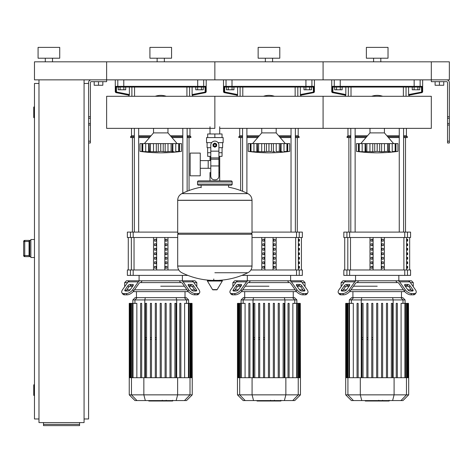 <?xml version="1.0" encoding="UTF-8"?>
<svg xmlns="http://www.w3.org/2000/svg" width="473" height="473" viewBox="0 0 473 473"><rect width="100%" height="100%" fill="white"/><g stroke="black" fill="none" stroke-linecap="round" stroke-linejoin="round"><path stroke-width="0.71" d="M449.35 141.185L449.35 82.562A2.708 2.708 0 0 0 446.642 79.86L431.311 79.86L449.35 79.86L449.35 61.821L431.311 61.821L431.311 81.663L446.642 81.663A0.905 0.905 0 0 1 447.547 82.562L447.547 142.988L449.35 142.988L449.35 141.185L447.547 141.185M435.101 81.663L435.101 85.27L443.757 85.27L443.757 81.663M439.429 81.663L439.429 85.27M88.587 141.185L88.587 82.562A2.708 2.708 0 0 1 91.295 79.86L431.311 79.86L431.311 61.821L323.083 61.821L323.083 79.86L323.083 61.821L214.854 61.821L214.854 79.86L214.854 61.821L106.626 61.821L106.626 81.663L91.295 81.663A0.905 0.905 0 0 0 90.39 82.562L90.39 142.988L88.587 142.988L88.587 141.185L90.39 141.185M102.836 81.663L102.836 85.27L94.18 85.27L94.18 81.663M98.508 81.663L98.508 85.27M417.854 89.775L419.728 89.775L419.728 87.073L417.854 87.073L417.854 89.775L414.106 89.775L414.106 87.073L412.231 87.073L412.231 89.775L414.106 89.775M309.626 89.775L311.5 89.775L311.5 87.073L309.626 87.073L309.626 89.775L305.877 89.775L305.877 87.073L304.003 87.073L304.003 89.775L305.877 89.775M201.397 89.775L203.272 89.775L203.272 87.073L201.397 87.073L201.397 89.775L197.649 89.775L197.649 87.073L195.775 87.073L195.775 89.775L197.649 89.775M340.288 89.775L342.162 89.775L342.162 87.073L340.288 87.073L340.288 89.775L336.54 89.775L336.54 87.073L334.665 87.073L334.665 89.775L336.54 89.775M232.06 89.775L233.934 89.775L233.934 87.073L232.06 87.073L232.06 89.775L228.311 89.775L228.311 87.073L226.437 87.073L226.437 89.775L228.311 89.775M123.831 89.775L125.706 89.775L125.706 87.073L123.831 87.073L123.831 89.775L120.083 89.775L120.083 87.073L118.209 87.073L118.209 89.775L120.083 89.775M34.476 395.523L34.109 395.523L34.109 384.703L34.476 384.703M34.109 384.703A0.361 0.361 0 0 0 33.749 385.063L33.749 395.162A0.361 0.361 0 0 0 34.109 395.523M34.476 117.736L34.109 117.736L34.109 106.916L34.476 106.916M34.109 106.916A0.361 0.361 0 0 0 33.749 107.276L33.749 117.375A0.361 0.361 0 0 0 34.109 117.736M38.981 83.467L34.476 83.467L34.476 418.972L38.981 418.972M84.076 83.467L88.587 83.467M84.076 418.972L88.587 418.972L88.587 142.988M38.981 79.86L38.981 422.584L84.076 422.584L84.076 79.86M79.57 424.358L79.57 425.611L43.492 425.611L43.492 424.358L79.57 424.358L79.57 422.584M43.492 422.584L43.492 424.358M29.781 256.62L29.781 240.408L29.06 241.254L29.06 255.775L29.781 256.62L24.732 256.62L24.732 255.538L23.65 255.538L23.65 241.49L23.65 255.55A1.082 1.082 0 0 0 24.732 256.62L30.863 256.632M29.781 240.408L24.732 240.396A1.082 1.082 180 0 0 23.65 241.49L24.732 241.49L24.732 240.408L30.863 240.396M29.06 255.763L29.06 241.129M34.476 239.498L30.863 239.498L30.863 257.531L34.476 257.531M219.709 126.758L219.709 133.971M219.709 156.338L219.709 172.574L218.91 172.574L219.709 172.574L219.709 180.875M210 126.758L210 133.971M210 156.338L210 160.613M210.798 172.574L210 172.574L210.798 172.574M200.262 168.299L210.798 168.299M200.262 160.613L208.197 160.613L208.197 168.299L208.197 160.613L210.798 160.613M190.158 164.456L190.158 175.82L200.262 175.82L200.262 153.092L190.158 153.092L190.158 164.456M211.679 142.633L206.559 142.633L206.559 137.584L223.15 137.584L223.15 142.633L218.029 142.633M218.91 156.338L222.038 156.338L222.068 152.732L218.91 152.732M213.412 145.158A1.443 1.443 0 0 0 214.854 146.6A1.443 1.443 0 0 0 216.297 145.158A1.443 1.443 0 0 0 214.854 143.715A1.443 1.443 0 0 0 213.412 145.158M213.772 145.158A1.082 1.082 0 0 1 214.854 144.076A1.082 1.082 0 0 1 215.936 145.158A1.082 1.082 0 0 1 214.854 146.24A1.082 1.082 0 0 1 213.772 145.158M216.658 146.198L214.854 147.239L213.051 146.198L213.051 144.117L214.854 143.077L216.658 144.117L216.658 146.198M218.91 165.958L218.91 176.181A3.607 3.607 0 0 1 215.304 179.793L214.405 179.793A3.607 3.607 0 0 1 210.798 176.181L210.798 165.958L218.91 165.958L218.91 145.158A4.056 4.056 0 0 0 214.854 141.096A4.056 4.056 0 0 0 210.798 145.158L210.798 165.958M210.798 152.732L207.641 152.732L207.641 147.682M207.671 152.732L207.671 156.338L210.798 156.338M210.798 147.682L207.097 147.682L207.097 142.633M222.612 142.633L222.612 147.682L218.91 147.682M207.671 137.584L207.671 133.971L222.038 133.971L222.038 137.584M214.854 137.584L214.854 133.971M252.014 200.262L177.694 200.262L252.014 200.351L177.694 200.351L177.694 233.183L252.014 233.183L252.014 200.262C251.896 197.265 250.519 195.053 247.887 193.628L181.821 193.628L247.887 193.628A74.681 74.681 0 0 0 228.565 187.19L228.565 185.203L231.09 185.203A1.082 1.082 0 0 0 232.172 184.121L232.172 181.957A1.082 1.082 0 0 0 231.09 180.875L198.619 180.875A1.082 1.082 0 0 0 197.537 181.957L232.172 181.957M201.143 187.728L201.143 185.203L198.619 185.203L231.09 185.203M250.932 233.183L252.014 234.265L252.014 266.015L177.694 266.015L252.014 266.104C251.896 269.102 250.519 271.313 247.887 272.738L214.854 272.738M252.014 234.265L177.694 234.265L177.694 266.104L252.014 266.104M213.772 278.999L213.772 280.353M207.807 280.353A0.449 0.449 0 0 0 207.416 281.039L212.56 289.606A0.449 0.449 0 0 0 212.945 289.825L216.764 289.825A0.449 0.449 0 0 0 217.148 289.606L222.292 281.039A0.449 0.449 0 0 0 221.902 280.353L207.807 280.353M177.694 234.265L178.776 233.183M210 180.875L210 172.574M232.172 184.121L197.537 184.121A1.082 1.082 0 0 0 198.619 185.203M52.509 58.214L52.509 61.821M45.296 58.214L45.296 61.821M59.728 47.389L59.728 58.214L38.082 58.214L38.082 47.389L59.728 47.389M34.476 61.821L106.626 61.821L106.626 79.86L34.476 79.86L34.476 61.821M214.854 128.36L106.626 128.36L106.626 96.291L214.854 96.291L214.854 128.36L214.854 96.291L323.083 96.291L323.083 128.36L431.311 128.36L431.311 96.291L323.083 96.291L323.083 128.36L219.709 128.36M384.413 128.36L384.413 132.889L369.981 132.889L360.781 143.621M394.612 151.774L396.764 151.52M393.702 151.827L395.18 151.378L395.18 143.621L397.941 143.621L397.941 151.378L393.725 151.809M390.692 151.774L388.729 151.62L389.314 151.839L389.314 143.621L395.144 143.621L395.144 151.378L392.223 151.62L392.223 143.621M383.16 151.774L385.927 151.443M374.031 151.774L365.67 151.62L366.794 151.378L366.794 143.621L365.552 143.621L365.806 151.721M371.234 151.774L371.831 151.809M363.702 151.774L364.287 151.809M356.955 151.443L357.629 151.52M359.782 151.774L360.201 151.809M358.422 143.621L359.214 143.621L359.214 151.378L360.645 151.839L356.453 151.378L356.453 143.621L358.422 143.621L358.422 151.62M359.249 151.378L359.249 143.621L365.079 143.621L365.079 151.839L359.699 151.62M365.079 143.621L365.552 143.621M365.67 151.62L365.079 151.839M366.853 151.378L366.853 143.621L372.759 143.621L372.759 151.839M377.164 151.378L374.722 151.62L374.722 143.621L377.164 143.621L377.164 151.378L377.229 143.621L381.634 143.621L381.634 151.839L377.229 151.378M372.759 143.621L374.722 143.621M388.587 151.721L387.541 151.378L381.634 151.839M381.634 143.621L387.541 143.621L387.541 151.378M387.6 151.378L387.6 143.621L389.314 143.621M388.729 151.62L388.841 143.621M394.695 151.62L395.144 151.378M356.453 143.621L356.453 151.378A149.817 149.817 0 0 0 397.941 151.378L397.941 143.621L397.941 151.378M371.689 96.291A16.957 16.957 0 0 1 382.704 96.291M276.185 128.36L276.185 132.889L261.752 132.889L252.552 143.621M286.384 151.774L288.536 151.52M282.464 151.774L280.501 151.62L281.086 151.839L281.086 143.621L286.916 143.621L286.916 151.378L283.995 151.62L283.995 143.621M274.931 151.774L272.584 151.809M265.802 151.774L257.436 151.62L258.565 151.378L258.565 143.621L257.324 143.621L257.578 151.721M263.006 151.774L263.603 151.809M255.473 151.774L256.059 151.809M252.464 151.827L248.224 151.378L248.224 143.621L250.986 143.621L250.986 151.378L252.464 151.827M248.727 151.443L249.401 151.52M251.553 151.774L251.973 151.809M251.021 151.378L251.021 143.621L256.851 143.621L256.851 151.839L251.47 151.62M256.851 143.621L257.324 143.621M257.436 151.62L256.851 151.839M258.625 151.378L258.625 143.621L264.531 143.621L264.531 151.839M268.936 151.378L266.494 151.62L266.494 143.621L268.936 143.621L268.936 151.378L269.001 143.621L273.406 143.621L273.406 151.839M264.531 143.621L266.494 143.621M271.443 143.621L271.443 151.62L269.001 151.378M279.312 151.378L276.214 151.62L276.214 143.621L279.312 143.621L279.312 151.378L279.372 143.621L281.086 143.621M273.406 143.621L276.214 143.621M280.359 151.721L280.613 143.621M280.501 151.62L279.372 151.378M285.521 151.803L286.951 151.378L286.951 143.621L289.713 143.621L289.713 151.378L285.473 151.827M286.467 151.62L286.916 151.378M248.224 143.621L248.224 151.378A149.817 149.817 0 0 0 289.713 151.378L289.713 143.621L289.713 151.378M263.461 96.291A16.957 16.957 0 0 1 274.476 96.291M167.956 128.36L167.956 132.889L153.524 132.889L144.324 143.621M177.292 151.803L178.723 151.378L178.723 143.621L181.484 143.621L181.484 151.378L177.292 151.839L180.308 151.52M174.235 151.774L172.273 151.62L172.858 151.839L172.858 143.621L178.688 143.621L178.688 151.378L175.767 151.62L175.767 143.621M166.703 151.774L169.47 151.443M163.215 143.621L163.215 151.62L160.773 151.378L160.773 143.621L165.178 143.621L165.178 151.839L163.215 151.62L164.356 151.809M157.574 151.774L149.208 151.62L150.337 151.378L150.337 143.621L149.096 143.621L149.35 151.721M154.777 151.774L155.375 151.809M142.793 151.378L142.793 143.621L145.714 143.621L145.714 151.62L148.623 151.839L139.996 151.378L141.959 151.62L141.959 143.621L142.757 143.621L142.757 151.378L143.242 151.62M143.325 151.774L143.745 151.809M139.996 143.621L139.996 151.378L139.996 143.621L141.959 143.621M145.714 143.621L148.623 143.621L148.623 151.839L149.208 151.62M148.623 143.621L149.096 143.621M150.396 151.378L150.396 143.621L156.303 143.621L156.303 151.839M160.708 151.378L158.266 151.62L158.266 143.621L160.708 143.621L160.773 151.378M156.303 143.621L158.266 143.621M172.131 151.721L171.084 151.378L165.178 151.839M165.178 143.621L171.084 143.621L171.084 151.378M171.143 151.378L171.143 143.621L172.858 143.621M172.273 151.62L172.385 143.621M178.238 151.62L178.688 151.378M155.233 96.291A16.957 16.957 0 0 1 166.248 96.291M388.983 401.009L383.077 401.009M388.705 401.009L388.705 400.578M382.202 400.578L382.202 401.009L378.802 401.009L378.843 400.578M380.381 401.009L380.381 400.578M376.218 400.578L376.218 401.009L378.424 401.009L378.424 400.578M376.218 401.009L365.245 401.009L365.245 400.578M367.125 401.009L367.125 400.578M367.426 401.009L367.426 400.578M369.791 401.009L369.791 400.578M371.216 401.009L371.216 400.578M371.837 401.009L371.837 400.578M373.664 401.009L373.664 400.578M280.755 401.009L274.848 401.009M280.477 401.009L280.477 400.578M273.973 400.578L273.973 401.009L270.568 401.009L270.615 400.578M272.152 401.009L272.152 400.578M267.99 400.578L267.99 401.009L270.195 401.009L270.195 400.578M267.99 401.009L257.016 401.009L257.016 400.578M258.897 401.009L258.897 400.578M259.198 401.009L259.198 400.578M261.563 401.009L261.563 400.578M262.988 401.009L262.988 400.578M263.609 401.009L263.609 400.578M265.436 401.009L265.436 400.578M172.527 401.009L166.62 401.009M172.249 401.009L172.249 400.578M165.745 400.578L165.745 401.009L162.34 401.009L162.387 400.578M163.924 401.009L163.924 400.578M159.756 400.578L159.756 401.009L161.967 401.009L161.967 400.578M159.756 401.009L148.788 401.009L148.788 400.578M150.668 401.009L150.668 400.578M150.97 401.009L150.97 400.578M153.335 401.009L153.335 400.578M154.76 401.009L154.76 400.578M155.381 401.009L155.381 400.578M157.207 401.009L157.207 400.578M410.363 282.606L413.272 282.606L413.272 286.212L412.911 286.212L413.272 286.727M357.304 282.606L356.571 282.606A1.803 1.277 90 0 0 355.666 283.132L350.103 291.007L349.198 289.73L354.768 281.861A3.607 2.548 -90 0 1 356.571 280.802L358.611 280.802L357.304 282.606L397.089 282.606L395.789 280.802L397.823 280.802A3.607 2.548 90 0 1 399.626 281.861L405.195 289.73L404.291 291.007L398.727 283.132A1.803 1.277 -90 0 0 397.823 282.606A1.803 1.277 -90 0 1 398.727 283.132M377.2 286.212L353.491 286.212L377.2 286.212M405.26 286.212L408.317 286.212L405.26 286.212M405.26 284.409L407.809 284.409A1.803 0.905 -144.7 0 1 409.985 285.686L412.846 289.73A1.803 0.905 -144.7 0 1 413.047 290.771A1.803 0.905 -144.7 0 1 412.474 291.007L409.92 291.007A1.803 0.905 -144.7 0 1 407.744 289.73L404.882 285.686A1.803 0.905 -144.7 0 1 404.687 284.645A1.803 0.905 -144.7 0 1 405.26 284.409L404.657 285.26M412.846 289.73L411.948 291.007L409.086 286.963A1.803 0.905 35.3 0 0 406.91 285.686L404.882 285.686M346.585 284.409L349.139 284.409A1.803 0.905 144.7 0 1 349.707 284.645A1.803 0.905 144.7 0 1 349.512 285.686L347.489 285.686A1.803 0.905 -35.3 0 0 345.308 286.963L342.452 291.007L341.547 289.73L344.409 285.686A1.803 0.905 144.7 0 1 346.585 284.409L347.489 285.686M349.512 285.686L346.65 289.73A1.803 0.905 144.7 0 1 344.474 291.007L341.92 291.007A1.803 0.905 144.7 0 1 341.352 290.771A1.803 0.905 144.7 0 1 341.547 289.73M341.122 286.727L341.482 286.212L341.122 286.212L341.122 282.606L342.925 280.802L411.469 280.802L413.272 282.606M397.823 282.606L397.089 282.606M404.291 291.007A5.41 2.708 35.3 0 0 410.824 294.833L413.372 294.833A5.41 2.708 35.3 0 0 415.087 294.129L415.992 292.852A5.41 2.708 -144.7 0 0 415.4 289.73L409.831 281.861A3.607 2.548 -90 0 0 408.028 280.802L397.823 280.802M410.824 294.833L411.729 293.556A5.41 2.708 -144.7 0 1 405.195 289.73M411.729 293.556L414.277 293.556L413.372 294.833M415.087 294.129L415.992 292.852A5.41 2.708 -144.7 0 1 414.277 293.556M356.571 280.802L346.366 280.802A3.607 2.548 90 0 0 344.563 281.861L338.999 289.73A5.41 2.708 144.7 0 0 338.408 292.852L339.307 294.129A5.41 2.708 -35.3 0 0 341.021 294.833L343.569 294.833A5.41 2.708 -35.3 0 0 350.103 291.007M341.021 294.833L340.117 293.556A5.41 2.708 144.7 0 1 338.408 292.852L339.307 294.129M340.117 293.556L342.671 293.556L343.569 294.833M349.198 289.73A5.41 2.708 144.7 0 1 342.671 293.556M341.122 282.606L344.037 282.606M346.082 286.212L349.139 286.212L346.082 286.212M411.108 289.819L407.815 289.819M403.457 289.819L350.942 289.819M346.585 289.819L343.286 289.819M349.612 291.622L404.782 291.622M372.842 339.478L371.754 339.478M367.941 339.478L366.859 339.478M363.039 339.478L361.957 339.478M376.656 303.37L376.656 377.702L376.656 303.37L377.738 303.37L377.738 377.702L377.738 303.37M371.754 303.37L371.754 377.702L371.754 303.37L372.842 303.37L372.842 377.702L372.842 303.37M366.859 303.37L366.859 377.702L366.859 303.37L367.941 303.37L367.941 377.702L367.941 303.37M361.957 303.37L361.957 377.702L361.957 303.37L363.039 303.37L363.039 377.702L363.039 303.37M361.957 337.675L363.039 337.675M366.859 337.675L367.941 337.675M371.754 337.675L372.842 337.675M353.615 297.647L351.599 297.647L349.31 299.935L405.083 299.935L402.795 297.647L353.615 297.647L351.409 299.935L351.409 303.37M381.557 303.37L381.557 377.702L381.557 303.37L382.639 303.37L382.639 377.702L382.639 303.37M391.354 303.37L391.354 377.702L391.354 303.37L392.436 303.37L392.436 377.702L392.436 303.37M349.488 377.702L349.488 303.37L353.307 303.37L353.307 377.702M357.062 303.37L357.062 377.702L357.062 303.37L358.144 303.37L358.144 377.702L358.144 303.37M408.69 394.854L345.704 394.854L351.421 400.578L402.972 400.578L408.69 394.854L408.69 377.702L345.704 377.702L345.704 303.37L349.488 303.37M387.535 377.702L387.535 303.37L386.453 303.37L386.453 377.702M397.338 377.702L397.338 303.37L396.256 303.37L396.256 377.702M401.086 377.702L401.086 303.37L408.506 303.37L408.506 377.702M408.69 377.702L408.506 303.37M302.129 282.606L305.044 282.606L305.044 286.212L304.683 286.212L305.044 286.727M249.076 282.606L248.343 282.606A1.803 1.277 90 0 0 247.438 283.132L241.874 291.007L240.97 289.73L246.539 281.861A3.607 2.548 -90 0 1 248.343 280.802L250.377 280.802L249.076 282.606L288.861 282.606L287.56 280.802L289.594 280.802A3.607 2.548 90 0 1 291.398 281.861L296.967 289.73L296.063 291.007L290.499 283.132A1.803 1.277 -90 0 0 289.594 282.606A1.803 1.277 -90 0 1 290.499 283.132M268.971 286.212L245.262 286.212L268.971 286.212M297.032 286.212L300.083 286.212L297.032 286.212M297.032 284.409L299.58 284.409A1.803 0.905 -144.7 0 1 301.756 285.686L304.618 289.73A1.803 0.905 -144.7 0 1 304.813 290.771A1.803 0.905 -144.7 0 1 304.245 291.007L301.691 291.007A1.803 0.905 -144.7 0 1 299.515 289.73L296.654 285.686A1.803 0.905 -144.7 0 1 296.459 284.645A1.803 0.905 -144.7 0 1 297.032 284.409L296.429 285.26M304.618 289.73L303.719 291.007L300.858 286.963A1.803 0.905 35.3 0 0 298.676 285.686L296.654 285.686M238.357 284.409L240.911 284.409A1.803 0.905 144.7 0 1 241.478 284.645A1.803 0.905 144.7 0 1 241.283 285.686L239.261 285.686A1.803 0.905 -35.3 0 0 237.079 286.963L234.224 291.007L233.319 289.73L236.181 285.686A1.803 0.905 144.7 0 1 238.357 284.409L239.261 285.686M241.283 285.686L238.422 289.73A1.803 0.905 144.7 0 1 236.246 291.007L233.692 291.007A1.803 0.905 144.7 0 1 233.124 290.771A1.803 0.905 144.7 0 1 233.319 289.73M247.326 275.392L247.326 280.802L303.24 280.802L305.044 282.606M289.594 282.606L288.861 282.606M296.063 291.007A5.41 2.708 35.3 0 0 302.596 294.833L305.144 294.833A5.41 2.708 35.3 0 0 306.859 294.129L307.763 292.852A5.41 2.708 -144.7 0 0 307.172 289.73L301.603 281.861A3.607 2.548 -90 0 0 299.799 280.802L289.594 280.802M302.596 294.833L303.495 293.556A5.41 2.708 -144.7 0 1 296.967 289.73M303.495 293.556L306.049 293.556L305.144 294.833M306.859 294.129L307.763 292.852A5.41 2.708 -144.7 0 1 306.049 293.556M248.343 280.802L238.138 280.802A3.607 2.548 90 0 0 236.334 281.861L230.771 289.73A5.41 2.708 144.7 0 0 230.174 292.852L231.078 294.129A5.41 2.708 -35.3 0 0 232.793 294.833L235.341 294.833A5.41 2.708 -35.3 0 0 241.874 291.007M232.793 294.833L231.888 293.556A5.41 2.708 144.7 0 1 230.174 292.852M231.888 293.556L234.442 293.556L235.341 294.833M240.97 289.73A5.41 2.708 144.7 0 1 234.442 293.556M240.178 280.802L234.697 280.802L232.893 282.606L235.808 282.606M232.893 286.727L233.254 286.212L232.893 286.212L232.893 282.606M237.854 286.212L240.911 286.212L237.854 286.212M302.88 289.819L299.586 289.819M295.223 289.819L242.714 289.819M238.357 289.819L235.057 289.819M241.384 291.622L296.553 291.622M264.608 339.478L263.526 339.478M259.712 339.478L258.63 339.478M254.811 339.478L253.729 339.478M268.428 303.37L268.428 377.702L268.428 303.37L269.509 303.37L269.509 377.702M264.608 303.37L263.526 303.37L264.608 303.37L264.608 377.702L264.608 303.37M258.63 303.37L258.63 377.702L258.63 303.37L259.712 303.37L259.712 377.702L259.712 303.37M253.729 303.37L253.729 377.702L253.729 303.37L254.811 303.37L254.811 377.702L254.811 303.37M253.729 337.675L254.811 337.675M258.63 337.675L259.712 337.675M263.526 337.675L264.608 337.675M245.386 297.647L243.37 297.647L241.082 299.935L296.855 299.935L294.567 297.647L245.386 297.647L243.181 299.935L243.181 303.37M263.526 377.702L263.526 303.37L263.526 377.702M273.329 303.37L273.329 377.702L273.329 303.37L274.411 303.37L274.411 377.702L274.411 303.37M278.225 303.37L278.225 377.702L278.225 303.37L279.307 303.37L279.307 377.702L279.307 303.37M241.26 377.702L241.26 303.37L245.079 303.37L245.079 377.702M248.833 303.37L248.833 377.702L248.833 303.37L249.915 303.37L249.915 377.702L249.915 303.37M300.461 394.854L237.476 394.854L243.193 400.578L294.744 400.578L300.461 394.854L300.461 377.702L237.476 377.702L237.476 303.37L241.26 303.37M289.104 303.37L289.104 377.702L289.104 303.37L288.022 303.37L288.022 377.702L288.022 303.37M284.208 377.702L284.208 303.37L283.126 303.37L283.126 377.702M292.858 377.702L292.858 303.37L300.278 303.37L300.278 377.702M300.461 377.702L300.278 303.37M193.9 282.606L196.815 282.606L196.815 286.212L196.455 286.212L196.815 286.727M140.848 282.606L140.114 282.606A1.803 1.277 90 0 0 139.21 283.132L133.646 291.007L132.742 289.73L138.311 281.861A3.607 2.548 -90 0 1 140.114 280.802L142.148 280.802L140.848 282.606L180.633 282.606L179.326 280.802L181.366 280.802A3.607 2.548 90 0 1 183.169 281.861L188.739 289.73L187.834 291.007L182.271 283.132A1.803 1.277 -90 0 0 181.366 282.606A1.803 1.277 -90 0 1 182.271 283.132M160.737 286.212L184.446 286.212L160.737 286.212M188.798 286.212L191.855 286.212L188.798 286.212M188.798 284.409L191.352 284.409A1.803 0.905 -144.7 0 1 193.528 285.686L196.39 289.73A1.803 0.905 -144.7 0 1 196.585 290.771A1.803 0.905 -144.7 0 1 196.017 291.007L193.463 291.007A1.803 0.905 -144.7 0 1 191.287 289.73L188.425 285.686A1.803 0.905 -144.7 0 1 188.23 284.645A1.803 0.905 -144.7 0 1 188.798 284.409L188.201 285.26M196.39 289.73L195.485 291.007L192.629 286.963A1.803 0.905 35.3 0 0 190.448 285.686L188.425 285.686M130.128 284.409L132.677 284.409A1.803 0.905 144.7 0 1 133.25 284.645A1.803 0.905 144.7 0 1 133.055 285.686L131.033 285.686A1.803 0.905 -35.3 0 0 128.851 286.963L125.989 291.007L125.091 289.73L127.952 285.686A1.803 0.905 144.7 0 1 130.128 284.409L131.033 285.686M133.055 285.686L130.193 289.73A1.803 0.905 144.7 0 1 128.017 291.007L125.463 291.007A1.803 0.905 144.7 0 1 124.896 290.771A1.803 0.905 144.7 0 1 125.091 289.73M124.665 286.727L125.026 286.212L124.665 286.212L124.665 282.606L126.468 280.802L195.012 280.802L196.815 282.606M181.366 282.606L180.633 282.606M187.834 291.007A5.41 2.708 35.3 0 0 194.368 294.833L196.916 294.833A5.41 2.708 35.3 0 0 198.63 294.129L199.535 292.852A5.41 2.708 -144.7 0 0 198.938 289.73L193.374 281.861A3.607 2.548 -90 0 0 191.571 280.802L181.366 280.802M194.368 294.833L195.266 293.556A5.41 2.708 -144.7 0 1 188.739 289.73M195.266 293.556L197.82 293.556L196.916 294.833M198.63 294.129L199.535 292.852A5.41 2.708 -144.7 0 1 197.82 293.556M140.114 280.802L129.909 280.802A3.607 2.548 90 0 0 128.106 281.861L122.537 289.73A5.41 2.708 144.7 0 0 121.945 292.852L122.85 294.129A5.41 2.708 -35.3 0 0 124.565 294.833L127.113 294.833A5.41 2.708 -35.3 0 0 133.646 291.007M124.565 294.833L123.66 293.556A5.41 2.708 144.7 0 1 121.945 292.852M123.66 293.556L126.208 293.556L127.113 294.833M132.742 289.73A5.41 2.708 144.7 0 1 126.208 293.556M124.665 282.606L127.58 282.606M129.62 286.212L132.677 286.212L129.62 286.212M194.651 289.819L191.352 289.819M186.995 289.819L134.486 289.819M130.122 289.819L126.829 289.819M133.155 291.622L188.325 291.622M156.38 339.478L155.298 339.478M151.484 339.478L150.402 339.478M146.583 339.478L145.501 339.478M160.199 303.37L160.199 377.702L160.199 303.37L161.281 303.37L161.281 377.702M156.38 303.37L155.298 303.37L156.38 303.37L156.38 377.702L156.38 303.37M151.484 303.37L150.402 303.37L151.484 303.37L151.484 377.702L151.484 303.37M145.501 303.37L145.501 377.702L145.501 303.37L146.583 303.37L146.583 377.702L146.583 303.37M145.501 337.675L146.583 337.675M150.402 337.675L151.484 337.675M155.298 337.675L156.38 337.675M137.158 297.647L135.142 297.647L132.854 299.935L188.626 299.935L186.338 297.647L137.158 297.647L134.947 299.935L134.947 303.37M150.402 377.702L150.402 303.37L150.402 377.702M155.298 377.702L155.298 303.37L155.298 377.702M165.101 303.37L165.101 377.702L165.101 303.37L166.183 303.37L166.183 377.702M171.078 303.37L171.078 377.702L171.078 303.37L169.996 303.37L169.996 377.702M174.898 303.37L174.898 377.702L174.898 303.37L175.98 303.37L175.98 377.702L175.98 303.37M133.025 377.702L133.025 303.37L136.851 303.37L136.851 377.702M140.599 303.37L140.599 377.702L140.599 303.37L141.687 303.37L141.687 377.702L141.687 303.37M192.233 394.854L129.247 394.854L134.965 400.578L186.516 400.578L192.233 394.854L192.233 377.702L129.247 377.702L129.247 303.37L133.025 303.37M180.875 377.702L180.875 303.37L179.793 303.37L179.793 377.702M184.63 377.702L184.63 303.37L192.05 303.37L192.05 377.702M192.233 377.702L192.05 303.37M407.649 266.37L407.649 268.173L407.111 268.173L407.111 266.37L407.649 266.37M407.649 261.865L407.649 263.668L407.111 263.668L407.111 261.865L407.649 261.865M407.649 257.353L407.649 259.157L407.111 259.157L407.111 257.353L407.649 257.353M407.649 252.842L407.649 254.645L407.111 254.645L407.111 252.842L407.649 252.842M407.649 248.331L407.649 250.14L407.111 250.14L407.111 248.331L407.649 248.331M407.649 243.826L407.649 245.629L407.111 245.629L407.111 243.826L407.649 243.826M407.649 239.314L407.649 241.118L407.111 241.118L407.111 239.314L407.649 239.314M299.421 266.37L299.421 268.173L298.883 268.173L298.883 266.37L299.421 266.37M299.421 261.865L299.421 263.668L298.883 263.668L298.883 261.865L299.421 261.865M299.421 257.353L299.421 259.157L298.883 259.157L298.883 257.353L299.421 257.353M299.421 252.842L299.421 254.645L298.883 254.645L298.883 252.842L299.421 252.842M299.421 248.331L299.421 250.14L298.883 250.14L298.883 248.331L299.421 248.331M299.421 243.826L299.421 245.629L298.883 245.629L298.883 243.826L299.421 243.826M299.421 239.314L299.421 241.118L298.883 241.118L298.883 239.314L299.421 239.314M381.812 268.173L381.812 266.37L383.372 266.37L383.372 268.173L381.812 268.173L383.372 268.173M381.812 266.37L383.372 266.37M371.021 266.37L372.588 266.37L372.588 268.173L371.021 268.173L371.021 266.37L372.588 266.37M371.021 268.173L372.588 268.173M381.812 263.668L381.812 261.865L383.372 261.865L383.372 263.668L381.812 263.668L383.372 263.668M381.812 261.865L383.372 261.865M371.021 261.865L372.588 261.865L372.588 263.668L371.021 263.668L371.021 261.865L372.588 261.865M371.021 263.668L372.588 263.668M381.812 259.157L381.812 257.353L383.372 257.353L383.372 259.157L381.812 259.157L383.372 259.157M381.812 257.353L383.372 257.353M371.021 257.353L372.588 257.353L372.588 259.157L371.021 259.157L371.021 257.353L372.588 257.353M371.021 259.157L372.588 259.157M381.812 254.645L381.812 252.842L383.372 252.842L383.372 254.645L381.812 254.645L383.372 254.645M381.812 252.842L383.372 252.842M371.021 252.842L372.588 252.842L372.588 254.645L371.021 254.645L371.021 252.842L372.588 252.842M371.021 254.645L372.588 254.645M381.812 250.14L381.812 248.331L383.372 248.331L383.372 250.14L381.812 250.14L383.372 250.14M381.812 248.331L383.372 248.331M371.021 248.331L372.588 248.331L372.588 250.14L371.021 250.14L371.021 248.331L372.588 248.331M371.021 250.14L372.588 250.14M381.812 245.629L381.812 243.826L383.372 243.826L383.372 245.629L381.812 245.629L383.372 245.629M381.812 243.826L383.372 243.826M371.021 243.826L372.588 243.826L372.588 245.629L371.021 245.629L371.021 243.826L372.588 243.826M371.021 245.629L372.588 245.629M381.812 241.118L381.812 239.314L383.372 239.314L383.372 241.118L381.812 241.118L383.372 241.118M371.021 241.118L371.021 239.314L372.588 239.314L372.588 241.118L371.021 241.118L372.588 241.118M381.812 239.314L383.372 239.314M371.021 239.314L372.588 239.314M381.291 237.511L381.291 269.977M373.108 237.511L373.108 269.977M369.981 237.511L369.981 269.977M384.413 237.511L384.413 269.977M346.916 232.101L343.83 232.101L343.83 237.511L410.57 237.511L410.57 232.101L346.916 232.101L346.916 237.511M346.916 269.977L343.83 269.977L343.83 275.392L349.636 275.392L349.636 269.977L346.916 269.977L346.916 275.392M404.758 269.977L404.758 275.392L410.57 275.392L410.57 269.977L349.636 269.977M404.758 275.392L349.636 275.392M273.583 268.173L273.583 266.37L275.144 266.37L275.144 268.173L273.583 268.173L275.144 268.173M273.583 266.37L275.144 266.37M262.793 266.37L264.36 266.37L264.36 268.173L262.793 268.173L262.793 266.37L264.36 266.37M262.793 268.173L264.36 268.173M273.583 263.668L273.583 261.865L275.144 261.865L275.144 263.668L273.583 263.668L275.144 263.668M273.583 261.865L275.144 261.865M262.793 261.865L264.36 261.865L264.36 263.668L262.793 263.668L262.793 261.865L264.36 261.865M262.793 263.668L264.36 263.668M273.583 259.157L273.583 257.353L275.144 257.353L275.144 259.157L273.583 259.157L275.144 259.157M273.583 257.353L275.144 257.353M262.793 257.353L264.36 257.353L264.36 259.157L262.793 259.157L262.793 257.353L264.36 257.353M262.793 259.157L264.36 259.157M273.583 254.645L273.583 252.842L275.144 252.842L275.144 254.645L273.583 254.645L275.144 254.645M273.583 252.842L275.144 252.842M262.793 252.842L264.36 252.842L264.36 254.645L262.793 254.645L262.793 252.842L264.36 252.842M262.793 254.645L264.36 254.645M273.583 250.14L273.583 248.331L275.144 248.331L275.144 250.14L273.583 250.14L275.144 250.14M273.583 248.331L275.144 248.331M262.793 248.331L264.36 248.331L264.36 250.14L262.793 250.14L262.793 248.331L264.36 248.331M262.793 250.14L264.36 250.14M273.583 245.629L273.583 243.826L275.144 243.826L275.144 245.629L273.583 245.629L275.144 245.629M273.583 243.826L275.144 243.826M262.793 243.826L264.36 243.826L264.36 245.629L262.793 245.629L262.793 243.826L264.36 243.826M262.793 245.629L264.36 245.629M273.583 241.118L273.583 239.314L275.144 239.314L275.144 241.118L273.583 241.118L275.144 241.118M262.793 241.118L262.793 239.314L264.36 239.314L264.36 241.118L262.793 241.118L264.36 241.118M273.583 239.314L275.144 239.314M262.793 239.314L264.36 239.314M273.057 237.511L273.057 269.977M264.88 237.511L264.88 269.977M261.752 237.511L261.752 269.977M276.185 237.511L276.185 269.977M252.014 237.511L302.342 237.511L302.342 232.101L252.014 232.101M296.53 269.977L296.53 275.392L302.342 275.392L302.342 269.977L250.921 269.977M296.53 275.392L241.857 275.392M165.349 268.173L165.349 266.37L166.916 266.37L166.916 268.173L165.349 268.173L166.916 268.173M165.349 266.37L166.916 266.37M154.565 266.37L156.125 266.37L156.125 268.173L154.565 268.173L154.565 266.37L156.125 266.37M154.565 268.173L156.125 268.173M165.349 263.668L165.349 261.865L166.916 261.865L166.916 263.668L165.349 263.668L166.916 263.668M165.349 261.865L166.916 261.865M154.565 261.865L156.125 261.865L156.125 263.668L154.565 263.668L154.565 261.865L156.125 261.865M154.565 263.668L156.125 263.668M165.349 259.157L165.349 257.353L166.916 257.353L166.916 259.157L165.349 259.157L166.916 259.157M165.349 257.353L166.916 257.353M154.565 257.353L156.125 257.353L156.125 259.157L154.565 259.157L154.565 257.353L156.125 257.353M154.565 259.157L156.125 259.157M165.349 254.645L165.349 252.842L166.916 252.842L166.916 254.645L165.349 254.645L166.916 254.645M165.349 252.842L166.916 252.842M154.565 252.842L156.125 252.842L156.125 254.645L154.565 254.645L154.565 252.842L156.125 252.842M154.565 254.645L156.125 254.645M165.349 250.14L165.349 248.331L166.916 248.331L166.916 250.14L165.349 250.14L166.916 250.14M165.349 248.331L166.916 248.331M154.565 248.331L156.125 248.331L156.125 250.14L154.565 250.14L154.565 248.331L156.125 248.331M154.565 250.14L156.125 250.14M165.349 245.629L165.349 243.826L166.916 243.826L166.916 245.629L165.349 245.629L166.916 245.629M165.349 243.826L166.916 243.826M154.565 243.826L156.125 243.826L156.125 245.629L154.565 245.629L154.565 243.826L156.125 243.826M154.565 245.629L156.125 245.629M165.349 241.118L165.349 239.314L166.916 239.314L166.916 241.118L165.349 241.118L166.916 241.118M154.565 241.118L154.565 239.314L156.125 239.314L156.125 241.118L154.565 241.118L156.125 241.118M165.349 239.314L166.916 239.314M154.565 239.314L156.125 239.314M164.829 237.511L164.829 269.977M156.652 237.511L156.652 269.977M153.524 237.511L153.524 269.977M167.956 237.511L167.956 269.977M177.694 232.101L127.367 232.101L127.367 237.511L177.694 237.511M130.459 269.977L127.367 269.977L127.367 275.392L133.179 275.392L133.179 269.977L130.459 269.977L130.459 275.392M178.788 269.977L133.179 269.977M187.852 275.392L133.179 275.392M348.879 232.101L348.879 137.578M405.515 232.101L405.515 137.578M399.265 128.36L399.265 232.101M403.599 128.36L403.599 232.101M240.651 190.518L240.651 137.578M297.286 232.101L297.286 137.578M291.037 128.36L291.037 232.101M295.365 128.36L295.365 232.101M132.422 232.101L132.422 137.578M189.058 190.518L189.058 137.578M182.809 128.36L182.809 193.15M187.137 128.36L187.137 191.258M350.8 137.578L347.076 137.578L347.076 136.679L347.974 135.775L347.974 128.36M403.599 136.679L407.324 136.679L407.324 137.578L403.599 137.578M399.265 137.578L388.434 137.578M365.96 137.578L355.128 137.578M399.265 136.679L387.659 136.679M366.735 136.679L355.128 136.679M350.8 136.679L347.076 136.679M407.324 136.679L406.419 135.775L403.599 135.775M399.265 135.775L386.884 135.775M367.509 135.775L355.128 135.775M350.8 135.775L347.974 135.775M406.419 135.775L406.419 128.36M242.572 137.578L238.847 137.578L238.847 136.679L239.746 135.775L239.746 128.36M295.365 136.679L299.09 136.679L299.09 137.578L295.365 137.578M291.037 137.578L280.205 137.578M257.732 137.578L246.9 137.578M291.037 136.679L279.431 136.679M258.506 136.679L246.9 136.679M242.572 136.679L238.847 136.679M299.09 136.679L298.191 135.775L295.365 135.775M291.037 135.775L278.656 135.775M259.281 135.775L246.9 135.775M242.572 135.775L239.746 135.775M298.191 135.775L298.191 128.36M134.344 137.578L130.619 137.578L130.619 136.679L131.518 135.775L131.518 128.36M187.137 136.679L190.861 136.679L190.861 137.578L187.137 137.578M182.809 137.578L171.977 137.578M149.503 137.578L138.672 137.578M182.809 136.679L171.202 136.679M150.278 136.679L138.672 136.679M134.344 136.679L130.619 136.679M190.861 136.679L189.963 135.775L187.137 135.775M182.809 135.775L170.428 135.775M151.053 135.775L138.672 135.775M134.344 135.775L131.518 135.775M189.963 135.775L189.963 128.36M422.655 79.86L422.655 91.892L422.212 91.981L422.212 86.352L421.496 87.067L421.638 92.69A0.721 0.721 -101.3 0 0 422.212 91.981L408.566 94.565L408.637 95.286L408.566 87.073L412.231 87.073M408.637 95.286L422.076 92.602L422.655 91.892M332.182 86.352L332.897 87.067L334.967 87.073A0.721 0.71 -90 0 1 334.257 86.352L332.182 86.352L332.182 91.981A0.721 0.721 101.3 0 0 332.761 92.69L332.897 91.981L331.739 91.892L332.324 92.602L345.763 95.286L345.828 94.565L345.763 95.286L332.761 92.69M334.967 87.073L421.496 87.067M421.638 92.69L409.127 95.191L409.127 96.291M342.162 87.073L345.828 87.073L345.828 94.565L332.897 91.981L332.897 87.067M332.962 87.073L334.665 87.073M419.728 87.073L421.431 87.073M314.427 79.86L314.427 91.892L313.983 91.981L313.983 86.352L313.268 87.067L313.41 92.69A0.721 0.721 -101.3 0 0 313.983 91.981L300.337 94.565L300.402 95.286L300.337 87.073L304.003 87.073M300.402 95.286L313.847 92.602L314.427 91.892M223.954 86.352L224.669 87.067L226.738 87.073A0.721 0.71 -90 0 1 226.029 86.352L223.954 86.352L223.954 91.981A0.721 0.721 101.3 0 0 224.527 92.69L224.669 91.981L223.51 91.892L224.09 92.602L237.535 95.286L237.6 94.565L237.535 95.286L224.527 92.69M226.738 87.073L313.268 87.067M313.41 92.69L300.899 95.191L300.899 96.291M233.934 87.073L237.6 87.073L237.6 94.565L224.669 91.981L224.669 87.067M224.734 87.073L226.437 87.073M311.5 87.073L313.203 87.073M206.198 79.86L206.198 91.892L205.755 91.981L205.755 86.352L205.04 87.067L205.181 92.69A0.721 0.721 -101.3 0 0 205.755 91.981L192.109 94.565L192.109 87.073L195.775 87.073M192.168 95.286L192.109 94.565M205.181 92.69L192.174 95.286L205.613 92.602L206.198 91.892M115.725 86.352L116.441 87.067L118.51 87.073A0.721 0.71 -90 0 1 117.801 86.352L115.725 86.352L115.725 91.981A0.721 0.721 101.3 0 0 116.299 92.69L116.441 91.981L115.282 91.892L115.861 92.602L129.306 95.286L129.371 94.565L129.306 95.286L116.299 92.69M118.51 87.073L205.04 87.067M125.706 87.073L129.371 87.073L129.371 94.565L116.441 91.981L116.441 87.067M116.506 87.073L118.209 87.073M203.272 87.073L204.975 87.073M380.806 58.214L380.806 61.821M373.587 58.214L373.587 61.821M388.02 47.389L388.02 58.214L366.374 58.214L366.374 47.389L388.02 47.389M272.578 58.214L272.578 61.821M265.359 58.214L265.359 61.821M279.791 47.389L279.791 58.214L258.146 58.214L258.146 47.389L279.791 47.389M164.35 58.214L164.35 61.821M157.131 58.214L157.131 61.821M171.563 47.389L171.563 58.214L149.917 58.214L149.917 47.389L171.563 47.389M449.35 116.695L447.547 116.695M449.35 118.256L447.547 118.256M449.35 123.465L447.547 123.465M449.35 125.026L447.547 125.026M88.587 116.695L90.39 116.695M88.587 118.256L90.39 118.256M88.587 123.465L90.39 123.465M88.587 125.026L90.39 125.026M29.06 255.538L24.732 255.538L24.732 241.49L29.06 241.49M210.798 151.153L218.91 151.153M210.798 157.911L218.91 157.911M210.798 159.2L218.91 159.2M212.56 289.606L217.148 289.606M207.416 281.039L222.292 281.039M362.17 143.621L362.17 151.62M369.951 143.621L369.951 151.62M379.671 143.621L379.671 151.62M384.443 143.621L384.443 151.62M395.978 143.621L395.978 151.62M250.193 143.621L250.193 151.62M253.942 143.621L253.942 151.62M261.723 143.621L261.723 151.62M287.75 143.621L287.75 151.62M181.484 151.378L181.484 143.621L181.484 151.378A149.817 149.817 0 0 1 139.996 151.378M153.494 143.621L153.494 151.62M167.986 143.621L167.986 151.62M179.515 143.621L179.515 151.62M382.805 401.009L382.805 400.578M384.182 401.009L384.182 400.578M386.612 401.009L386.612 400.578M377.324 401.009L377.324 400.578M376.076 401.009L376.076 400.578M274.577 401.009L274.577 400.578M275.948 401.009L275.948 400.578M278.384 401.009L278.384 400.578M269.09 401.009L269.09 400.578M267.848 401.009L267.848 400.578M166.342 401.009L166.342 400.578M167.72 401.009L167.72 400.578M170.156 401.009L170.156 400.578M160.861 401.009L160.861 400.578M159.62 401.009L159.62 400.578M406.91 285.686L407.809 284.409M409.086 286.963L409.985 285.686M349.736 285.26L349.139 284.409M345.308 286.963L344.409 285.686M399.626 281.861L409.831 281.861M344.563 281.861L354.768 281.861M361.236 377.702L361.236 299.935L361.827 297.647M393.158 377.702L393.158 299.935L392.566 297.647M400.779 297.647L402.99 299.935L402.99 303.37M353.443 400.578L347.921 394.854L347.933 303.37M346.431 377.702L346.431 303.37L346.449 377.702M346.987 377.702L346.987 303.37M406.461 377.702L406.461 303.37M404.912 377.702L404.912 303.37M407.968 377.702L407.968 303.37M407.407 377.702L407.407 303.37M406.473 377.702L406.473 394.854L400.95 400.578M394.092 377.702L394.092 394.854L392.614 400.578M360.308 377.702L360.308 394.854L361.78 400.578M298.676 285.686L299.58 284.409M300.858 286.963L301.756 285.686M241.508 285.26L240.911 284.409M237.079 286.963L236.181 285.686M291.398 281.861L301.603 281.861M236.334 281.861L246.539 281.861M253.008 377.702L253.008 299.935L253.599 297.647M284.929 377.702L284.929 299.935L284.338 297.647M292.551 297.647L294.762 299.935L294.762 303.37M245.215 400.578L239.693 394.854L239.705 303.37M238.203 377.702L238.203 303.37L238.221 377.702M238.759 377.702L238.759 303.37M298.232 377.702L298.232 303.37M296.683 377.702L296.683 303.37M299.734 377.702L299.734 303.37M299.178 377.702L299.178 303.37M298.244 377.702L298.244 394.854L292.722 400.578M285.858 377.702L285.858 394.854L284.385 400.578M252.079 377.702L252.079 394.854L253.552 400.578M190.448 285.686L191.352 284.409M192.629 286.963L193.528 285.686M133.28 285.26L132.677 284.409M128.851 286.963L127.952 285.686M183.169 281.861L193.374 281.861M128.106 281.861L138.311 281.861M144.779 377.702L144.779 299.935L145.371 297.647M176.701 377.702L176.701 299.935L176.11 297.647M184.322 297.647L186.528 299.935L186.528 303.37M136.987 400.578L131.464 394.854L131.476 303.37M129.974 377.702L129.974 303.37L129.992 377.702M130.53 377.702L130.53 303.37M190.004 377.702L190.004 303.37M188.449 377.702L188.449 303.37M191.506 377.702L191.506 303.37M190.95 377.702L190.95 303.37M190.016 377.702L190.016 394.854L184.494 400.578M177.629 377.702L177.629 394.854L176.157 400.578M143.851 377.702L143.851 394.854L145.323 400.578M406.585 269.977L406.585 237.511M403.895 237.511L403.895 269.977M350.499 269.977L350.499 237.511M347.809 237.511L347.809 269.977M298.357 269.977L298.357 237.511M295.666 237.511L295.666 269.977M134.042 269.977L134.042 237.511M131.352 237.511L131.352 269.977M407.478 275.392L407.478 269.977M407.478 237.511L407.478 232.101M404.758 232.101L404.758 237.511M349.636 237.511L349.636 232.101M299.249 275.392L299.249 269.977M299.249 237.511L299.249 232.101M296.53 232.101L296.53 237.511M133.179 237.511L133.179 232.101M130.459 232.101L130.459 237.511M340.347 87.073L340.241 86.352L334.257 86.352L334.257 79.86M414.046 87.073L414.153 86.352L340.241 86.352L340.241 79.86M419.427 87.073A0.721 0.71 -90 0 0 420.136 86.352L414.153 86.352L414.153 79.86M422.212 86.352L420.136 86.352L420.136 79.86M348.347 87.073L348.347 96.291M351.019 96.291L351.019 87.073M403.374 87.073L403.374 96.291M406.047 96.291L406.047 87.073M232.119 87.073L232.012 86.352L226.029 86.352L226.029 79.86M305.818 87.073L305.925 86.352L232.012 86.352L232.012 79.86M311.199 87.073A0.721 0.71 -90 0 0 311.908 86.352L305.925 86.352L305.925 79.86M313.983 86.352L311.908 86.352L311.908 79.86M240.118 87.073L240.118 96.291M242.791 96.291L242.791 87.073M295.146 87.073L295.146 96.291M297.819 96.291L297.819 87.073M123.891 87.073L123.784 86.352L117.801 86.352L117.801 79.86M197.59 87.073L197.696 86.352L123.784 86.352L123.784 79.86M202.97 87.073A0.721 0.71 -90 0 0 203.68 86.352L197.696 86.352L197.696 79.86M205.755 86.352L203.68 86.352L203.68 79.86M131.89 87.073L131.89 96.291M134.563 96.291L134.563 87.073M186.918 87.073L186.918 96.291M189.59 96.291L189.59 87.073M24.732 256.632L23.65 255.55M24.732 240.396L23.65 241.478M222.068 147.682L222.068 152.732M177.694 266.104C177.813 269.102 179.184 271.313 181.821 272.738A74.681 74.681 0 0 0 211.183 280.353M218.526 280.353A74.681 74.681 0 0 0 247.887 272.738M177.694 200.262C177.813 197.265 179.184 195.053 181.821 193.628A74.681 74.681 0 0 1 201.143 187.19M197.537 184.121L197.537 181.957M369.981 128.36L369.981 132.889M358.889 143.621L358.889 151.419M395.505 143.621L395.505 151.419M384.413 132.889L393.613 143.621M261.752 128.36L261.752 132.889M250.66 143.621L250.66 151.419M287.277 143.621L287.277 151.419M276.185 132.889L285.385 143.621M153.524 128.36L153.524 132.889M142.432 143.621L142.432 151.419M179.048 143.621L179.048 151.419M167.956 132.889L177.156 143.621M389.149 400.276L389.149 401.009M382.633 400.276L382.633 401.009M378.802 400.276L378.802 401.009M280.921 400.276L280.921 401.009M274.405 400.276L274.405 401.009M270.568 400.276L270.568 401.009M172.692 400.276L172.692 401.009M166.177 400.276L166.177 401.009M162.34 400.276L162.34 401.009M401.476 291.622L401.476 297.647M349.31 303.37L349.31 299.935M352.917 291.622L352.917 297.647M347.389 377.702L347.389 303.37M348.944 377.702L348.944 303.37M345.887 377.702L345.887 303.37M407.005 303.37L407.005 377.702M405.45 303.37L405.45 377.702M407.945 303.37L407.945 377.702M405.083 303.37L405.083 299.935M345.704 394.854L345.704 377.702M293.248 291.622L293.248 297.647M241.082 303.37L241.082 299.935M244.689 291.622L244.689 297.647M239.161 377.702L239.161 303.37M240.716 377.702L240.716 303.37M237.659 377.702L237.659 303.37M298.776 303.37L298.776 377.702M297.221 303.37L297.221 377.702M299.716 303.37L299.716 377.702M296.855 303.37L296.855 299.935M237.476 394.854L237.476 377.702M185.02 291.622L185.02 297.647M132.854 303.37L132.854 299.935M136.461 291.622L136.461 297.647M130.932 377.702L130.932 303.37M132.487 377.702L132.487 303.37M129.431 377.702L129.431 303.37M190.548 303.37L190.548 377.702M188.993 303.37L188.993 377.702M191.488 303.37L191.488 377.702M188.626 303.37L188.626 299.935M129.247 394.854L129.247 377.702M409.665 237.511L409.665 269.977M344.728 237.511L344.728 269.977M301.437 237.511L301.437 269.977M128.272 237.511L128.272 269.977M355.554 275.392L355.554 280.802M398.845 275.392L398.845 280.802M290.617 275.392L290.617 280.802M139.092 275.392L139.092 280.802M182.383 275.392L182.383 280.802M355.128 232.101L355.128 128.36M350.8 232.101L350.8 128.36M246.9 193.15L246.9 128.36M242.572 191.258L242.572 128.36M138.672 232.101L138.672 128.36M134.344 232.101L134.344 128.36M331.739 79.86L331.739 91.892M345.272 95.191L345.272 96.291M223.51 79.86L223.51 91.892M237.044 95.191L237.044 96.291M115.282 79.86L115.282 91.892M128.81 95.191L128.81 96.291M192.665 95.191L192.665 96.291"/></g></svg>
